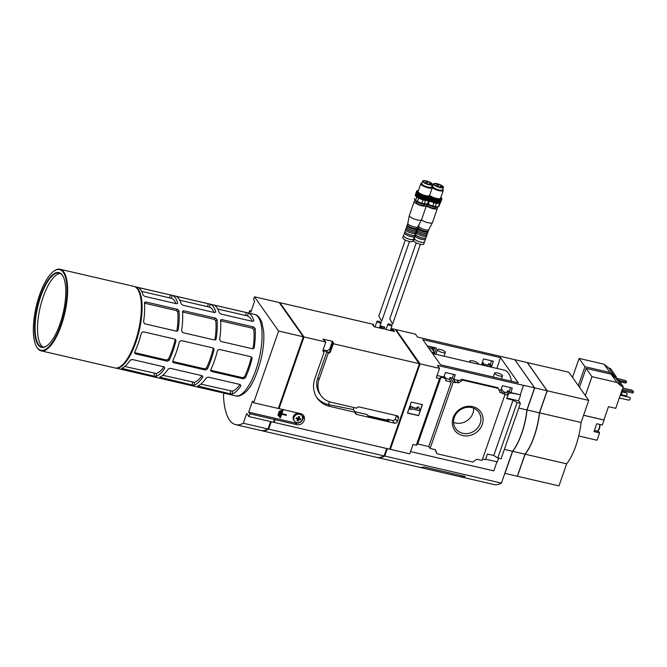 <?xml version="1.0" encoding="UTF-8"?>
<svg xmlns="http://www.w3.org/2000/svg" width="667" height="667" viewBox="0 0 667 667"><rect width="100%" height="100%" fill="white"/><g stroke="black" fill="none" stroke-linecap="round" stroke-linejoin="round"><path stroke-width="1" d="M323.07 349.875L325.838 350.517A3.418 3.06 144.9 0 0 330.04 348.141L332.416 341.312L322.978 339.128L325.813 342.004L304.01 336.952L279.898 302.685L373.212 324.32L373.753 325.096L372.778 324.871L374.104 326.747L383.55 328.939L380.707 326.063L384.317 326.897L384.592 328.439M332.416 341.312L333.742 343.197L332.766 342.971L333.308 343.747L419.401 363.698L395.289 329.44L391.812 328.631L394.656 331.516L385.209 329.323L383.892 327.447L384.859 327.672M373.753 325.096L373.487 325.871M380.749 328.289L381.249 326.83M379.99 328.114L380.707 326.063M391.854 330.865L392.363 329.406M391.104 330.69L391.812 328.631M279.706 303.243L279.898 302.685M367.367 415.157A3.418 3.06 144.9 0 0 368.818 415.966L385.117 419.743A3.418 3.06 144.9 0 0 387.719 419.31L389.044 421.185L368.217 416.358L366.892 414.474L354.811 411.672M325.813 342.004L323.103 349.791A2.276 2.043 144.9 0 0 324.062 352.209L314.849 378.648A24.771 22.186 144.9 0 0 317.225 398.157A24.771 22.186 144.9 0 0 329.656 406.37L355.253 412.306A2.276 2.043 144.9 0 0 356.712 414.432L394.48 423.186A2.276 2.043 144.9 0 0 397.29 421.602L398.441 418.292A2.276 2.043 144.9 0 0 397.073 415.741L359.305 406.987A2.276 2.043 144.9 0 0 356.695 408.171L331.099 402.234A20.21 18.109 144.9 0 1 320.952 395.531A20.21 18.109 144.9 0 1 319.018 379.615L328.222 353.168A2.276 2.043 144.9 0 0 330.599 351.534L333.308 343.747M387.719 419.31L392.538 420.427A2.276 2.043 144.9 0 0 395.339 418.834L396.473 415.599M316.625 397.257A24.771 22.186 144.9 0 0 328.414 404.602L329.656 406.37M329.406 401.751L328.414 404.602L353.31 409.538L355.253 412.306M322.978 350.584A3.418 3.06 144.9 0 0 323.262 350.659L326.455 351.401A3.418 3.06 144.9 0 0 326.955 351.476L317.775 377.847A20.21 18.109 144.9 0 0 319.71 393.763L320.952 395.531M432.566 353.518L470.977 362.481A4.561 1.267 -160.8 0 1 469.76 361.03A4.561 1.267 -160.8 0 1 474.487 361.339A4.561 1.267 -160.8 0 1 478.372 364.032A4.561 1.267 -160.8 0 1 478.281 364.174L478.372 364.032M478.339 364.132L504.435 370.185A43.922 15.241 103.1 0 1 511.456 381.249M478.281 364.174L470.977 362.481M501.092 389.37L501.901 389.561L505.136 394.155L482.041 460.472L476.838 459.263L472.72 462.039L437.027 453.76L434.892 449.541M482.491 361.981L484.259 364.499L483.942 365.433M449.333 379.298L451.259 382.033L428.789 446.557L430.107 448.432L453.201 382.116L449.967 377.514L449.333 379.298L445.965 378.514M432.166 352.943L429.089 347.857L431.666 348.007L433.725 350.934L434.867 347.649M428.923 348.341L429.089 347.857M451.259 382.033L445.631 380.724L446.256 378.931L444.455 378.514L443.855 377.055L445.439 372.503L455.303 374.787L453.718 379.34L455.636 382.683L452.393 378.081L449.967 377.514M432.324 352.451L434.759 353.018L436.46 348.024L427.188 345.873M446.256 378.931L444.164 376.171M453.201 382.116L455.636 382.683M434.759 353.018L431.524 348.416M453.702 374.42L452.393 378.081M505.136 394.155L502.701 393.597L500.792 390.253L502.376 385.701L512.231 387.986L510.772 393.338L509.33 391.279L507.52 390.862L506.887 392.638L503.518 391.863M489.561 366.733L489.886 365.799L491.687 366.216L493.388 361.222L483.533 358.929L481.832 363.932L484.259 364.499M510.772 393.338L508.971 392.921L507.52 390.862M508.971 392.921L508.346 394.714L506.887 392.638M488.477 366.483L486.443 364.657L483.975 364.09M489.886 365.799L488.436 363.74L487.81 365.533M491.687 366.216L490.237 364.157L488.436 363.74M510.63 387.619L509.33 391.279M491.796 360.847L490.237 364.157M508.346 394.714L507.445 394.505L507.912 395.164L505.019 394.497M434.551 348.583L431.666 348.007M502.851 393.18L500.075 392.538L498.357 388.411L462.665 380.14L458.554 382.908L455.778 382.266M453.718 379.34L459.146 380.599M498.949 389.828L500.792 390.253M458.554 382.908L457.27 381.09L462.081 379.381L462.665 380.14M510.647 392.538L520.293 394.772L523.487 385.293L534.592 387.861L514.757 359.68L417.484 337.035L415.424 334.109L395.981 329.598L420.093 363.865L439.536 368.367L437.469 365.441L523.562 385.401M510.922 392.921L520.293 394.772M472.728 406.645A15.925 14.265 -35.1 0 1 477.78 431.232A15.925 14.265 -35.1 0 1 452.585 425.388A15.925 14.265 -35.1 0 1 472.728 406.645M430.107 448.432L435.318 449.641L437.027 453.76M437.06 375.479L443.855 377.055M482.549 459.021L485.443 459.688L487.41 454.035L493.747 455.503L513.048 400.083L506.712 398.616L507.912 395.164M506.887 398.099L518.601 400.817L520.568 395.164M428.789 446.557L417.725 443.989L416.325 445.239L439.561 378.506L440.962 377.264L444.597 378.106M439.561 378.506L436.268 377.747L439.536 368.367M417.725 443.989L440.962 377.264M296.698 422.561A4.561 4.085 144.9 0 0 302.535 418.359A4.561 4.085 144.9 0 0 301.868 415.799A4.561 4.085 144.9 0 0 295.789 415.082A4.561 4.085 144.9 0 0 294.414 421.052A4.561 4.085 144.9 0 0 296.698 422.561M300.333 419.785A8.813 3.06 -76.9 0 0 300.709 418.718A9.096 2.526 -160.8 0 1 299.166 418.442A9.096 3.16 -76.9 0 0 299.65 416.742A8.813 2.451 -160.8 0 1 298.574 416.491A9.096 3.16 103.1 0 1 298.091 418.201A9.096 2.526 -160.8 0 1 296.406 417.717A8.813 3.06 103.1 0 1 296.031 418.784A9.096 2.526 19.2 0 0 297.724 419.268A9.096 3.16 103.1 0 1 297.09 420.76A8.813 2.451 19.2 0 0 298.166 421.01A9.096 3.16 -76.9 0 0 298.799 419.518A9.096 2.526 19.2 0 0 300.333 419.785L299.783 418.568M253.635 402.751L278.356 408.479L303.318 336.793L279.206 302.526L254.486 296.798L278.606 331.057L253.635 402.751L252.51 401.15L248.666 412.181L295.598 423.061A6.078 5.444 144.9 0 0 301.776 421.002A6.078 5.444 144.9 0 0 302.976 414.907M303.268 336.927L303.652 337.469L279.048 408.646L304.01 336.952M248.808 313.106L249.691 310.58L250.817 312.189L254.661 301.159L253.527 299.558L254.486 296.798M279.265 411.089L277.914 415.308L279.265 411.089L279.965 411.347L278.539 415.458L277.914 415.308M281.441 410.655L280.815 410.513L278.864 416.466L280.899 410.622L281.441 410.655M286.376 414.716L286.16 415.341L281.641 414.29L280.432 417.775L279.807 417.625L282.449 410.047L283.075 410.188L281.858 413.673L286.376 414.716L281.891 413.582M283.075 410.188L282.374 409.93L279.807 417.625M301.868 415.799L301.251 414.916A4.561 4.085 144.9 0 0 295.173 414.207A4.561 4.085 144.9 0 0 293.788 420.168L294.414 421.052M275.087 419.501L274.27 421.827L273.745 421.711L274.245 422.428L275.087 419.501L274.395 419.343L273.553 422.269L248.833 416.542L246.698 413.498L243.297 423.253A68.393 23.729 103.1 0 1 235.734 424.671A68.393 23.729 103.1 0 1 223.462 395.072L224.12 393.188M243.297 423.253L268.017 428.989L270.594 421.586M268.017 428.989A68.393 23.729 103.1 0 1 260.455 430.398L235.734 424.671M271.286 421.744L268.709 429.148A68.393 23.729 103.1 0 1 261.147 430.557A68.393 23.729 103.1 0 1 260.805 430.473M271.152 421.711L268.584 429.081A68.242 23.678 103.1 0 1 262.573 430.615M278.397 408.346L278.923 408.471M303.126 337.344L303.652 337.469M248.666 412.181L249.8 413.782L248.833 416.542M303.318 336.793L278.606 331.057M249.8 413.782L274.512 419.51M500.533 357.629L518.267 382.833L440.512 364.807L422.778 339.603L500.533 357.629L496.857 368.426M504.36 449.391L512.506 451.284L501.426 483.1L384.792 456.061L387.369 448.658M518.759 408.037L526.913 409.922L534.592 387.861M534.484 388.177L526.913 409.93A37.994 13.182 103.1 0 1 512.506 451.284L505.011 472.803M419.301 363.999L395.798 330.165L395.981 329.598M493.747 455.503L497.799 458.012L501.092 458.779L520.393 403.36L517.1 402.593L513.048 400.083M497.799 458.012L517.1 402.593M498.616 458.204L497.332 461.889L485.618 459.171M420.093 363.865L390.328 449.341L409.763 453.852L413.031 444.472L416.325 445.239M410.555 451.576L493.797 470.877L496.957 461.806M520.393 403.36L518.601 400.817M411.297 402.051L422.403 404.627L418.568 415.658L407.454 413.081L411.297 402.051M390.328 449.341L389.828 448.624M384.792 456.061A68.393 23.729 103.1 0 1 377.23 457.47A68.393 23.729 103.1 0 1 376.88 457.387M501.426 483.1A68.393 23.729 103.1 0 1 493.863 484.517L460.205 476.713A68.393 23.729 103.1 0 1 460.197 476.713L419.235 467.208A68.393 23.729 103.1 0 1 419.226 467.208A68.393 23.729 103.1 0 0 424.087 466.958L465.074 476.455A68.393 23.729 103.1 0 1 460.205 476.713A68.393 23.729 103.1 0 0 460.964 476.847L420.002 467.35A68.393 23.729 103.1 0 1 419.235 467.208M461.397 475.604L460.964 476.847M471.719 407.604A14.157 12.681 -35.1 0 1 478.823 412.298A14.157 12.681 -35.1 0 1 474.545 430.815A14.157 12.681 -35.1 0 1 455.661 428.598A14.157 12.681 -35.1 0 1 456.52 413.365A14.157 12.681 -35.1 0 1 471.719 407.604M473.67 408.221A14.157 12.681 -35.1 0 1 467.292 420.518A14.157 12.681 -35.1 0 1 453.568 422.369M418.568 415.658L422.219 404.586M412.289 406.753L412.048 407.445L417.717 408.754L417.075 407.554L418.401 406.803L419.685 409.213L419.201 410.589L411.564 408.821L411.322 409.513L409.938 409.188L410.764 406.236L412.289 406.753L410.764 406.236M418.401 406.803L416.942 407.362L417.584 408.563L412.098 407.295M409.938 409.188L410.897 406.428M407.512 412.931L418.426 415.466M498.357 388.411L497.865 387.71L462.173 379.44M546.982 391.079L539.403 412.831A37.994 13.182 103.1 0 1 525.004 454.177L517.325 476.238L504.961 473.378L512.648 451.317A37.994 13.182 103.1 0 0 527.047 409.955L534.734 387.894L514.857 359.821M581.065 422.478L539.545 412.856L547.223 390.795L527.397 362.606L568.909 372.236L588.744 400.417L581.065 422.478A37.994 13.182 103.1 0 1 566.658 463.84L558.979 485.901L517.459 476.271L525.146 454.21L566.658 463.84M547.223 390.795L588.744 400.417M539.545 412.856A37.994 13.182 103.1 0 1 525.146 454.21M512.648 451.317L525.004 454.177L517.509 475.704M527.047 409.955L539.403 412.823L547.09 390.762L527.255 362.581L514.899 359.713M534.734 387.894L547.09 390.762M384.167 455.694L384.726 455.828A68.084 23.628 103.1 0 1 380.498 457.295M387.235 448.624L384.726 455.828M389.828 448.616L390.353 448.741L419.826 364.115M274.245 422.428L389.636 449.183L419.401 363.698M268.709 429.148L384.1 455.894L386.677 448.491M384.1 455.894A68.393 23.729 103.1 0 1 376.53 457.312L261.147 430.557M275.204 419.668L296.732 424.662A6.078 5.444 144.9 0 0 303.252 422.186A6.078 5.444 144.9 0 0 303.618 415.649A6.078 5.444 144.9 0 0 300.567 413.632L279.048 408.646M268.026 428.948L268.584 429.081M249.691 310.58L251.251 310.947M281.524 410.772L279.481 416.617L278.864 416.466M279.348 411.205L279.965 411.347M297.724 419.268L296.29 418.067M298.166 421.01L297.507 420.085L298.066 418.476L299.683 418.851M298.799 419.518L298.066 418.476M299.166 418.442L298.441 417.409L298.749 416.533M497.499 372.928A4.177 1.159 -160.8 0 1 502.518 375.821A4.177 1.159 -160.8 0 1 499.641 375.963A4.177 1.159 -160.8 0 1 494.622 373.07A4.177 1.159 -160.8 0 1 497.499 372.928M440.345 349.5A4.177 1.159 -160.8 0 1 445.364 352.393A4.177 1.159 -160.8 0 1 442.488 352.543A4.177 1.159 -160.8 0 1 437.469 349.65A4.177 1.159 -160.8 0 1 440.345 349.5M323.095 351.167A2.276 2.043 144.9 0 0 323.52 351.434L324.062 352.209M323.003 350.817L323.395 351.376M328.222 353.168L326.955 351.476M327.68 352.401A2.276 2.043 144.9 0 0 330.057 350.759L330.599 351.534M332.766 342.971L330.057 350.759M353.96 407.537L353.26 409.53M392.83 331.09L393.33 329.631M381.716 328.514L382.224 327.055M219.218 349.391L217.459 350.609A41.796 14.499 103.1 0 1 210.739 369.91L210.805 370.985L211.539 371.452L243.338 378.823L245.314 377.922A41.796 14.499 -76.9 0 0 252.034 358.621L251.809 357.304L251.017 356.762L219.218 349.391M252.685 321.402L253.827 320.777A41.796 14.499 -76.9 0 0 248.382 313.04L213.807 305.027A41.796 14.499 103.1 0 1 219.251 312.765L220.894 314.032L252.685 321.402M181.174 340.57L179.415 341.787A41.796 14.499 103.1 0 1 172.695 361.089L172.753 362.164L173.495 362.631L205.294 370.002L207.27 369.101A41.796 14.499 -76.9 0 0 213.99 349.8L213.757 348.482L212.973 347.941L181.174 340.57M214.641 312.581L215.775 311.956A41.796 14.499 -76.9 0 0 210.33 304.219L175.755 296.206A41.796 14.499 103.1 0 1 181.199 303.944L182.841 305.211L214.641 312.581M143.13 331.749L141.371 332.966A41.796 14.499 103.1 0 1 134.651 352.268L134.709 353.343L135.451 353.81L167.242 361.18L169.226 360.28A41.796 14.499 -76.9 0 0 175.946 340.979L175.713 339.661L174.929 339.128L143.13 331.749M176.597 303.76L177.73 303.135A41.796 14.499 -76.9 0 0 172.286 295.406L137.71 287.385A41.796 14.499 103.1 0 1 143.155 295.122L144.797 296.39L176.597 303.76M252.034 358.621L251.234 357.479A38.753 13.448 -76.9 0 1 244.506 376.78L242.521 377.664L243.338 378.823M217.801 309.038L247.382 315.9L248.382 313.04M213.99 349.8L213.182 348.658A38.753 13.448 -76.9 0 1 206.462 367.959L204.477 368.843L205.294 370.002M179.756 300.217L209.338 307.078L210.33 304.219M175.946 340.979L175.138 339.837A38.753 13.448 -76.9 0 1 168.417 359.138L166.425 360.022L167.242 361.18M141.712 291.396L171.294 298.257L172.286 295.406M178.131 329.965A41.796 14.499 -76.9 0 0 179.031 310.839L177.539 309.321L145.74 301.951L144.464 302.826A41.796 14.499 103.1 0 1 143.555 321.944L144.706 323.795L176.505 331.174L177.689 330.84L178.131 329.965L176.855 331.174A38.753 13.448 -76.9 0 0 177.764 312.056L176.246 310.547L144.489 303.185M156.228 376.346A41.796 14.499 -76.9 0 0 164.824 368.167L164.074 366.875L132.274 359.496L130.257 360.147A41.796 14.499 103.1 0 1 121.652 368.326L154.244 376.221L156.228 376.346L156.361 373.512A38.753 13.448 -76.9 0 0 163.932 366.842M135.451 353.81L134.634 352.651L166.425 360.022M216.175 338.778A41.796 14.499 -76.9 0 0 217.083 319.66L215.583 318.142L183.784 310.772L182.508 311.647A41.796 14.499 103.1 0 1 181.599 330.765L182.75 332.616L214.549 339.995L215.733 339.661L216.175 338.778L214.907 339.995A38.753 13.448 -76.9 0 0 215.808 320.877L214.29 319.368L182.533 312.006M194.272 385.159A41.796 14.499 -76.9 0 0 202.876 376.988L202.118 375.696L170.318 368.317L168.301 368.968A41.796 14.499 103.1 0 1 159.696 377.147L192.288 385.034L194.272 385.159L194.405 382.333A38.753 13.448 -76.9 0 0 201.984 375.663M173.495 362.631L172.678 361.472L204.477 368.843M254.227 347.599A41.796 14.499 -76.9 0 0 255.127 328.481L253.627 326.963L221.828 319.593L220.552 320.468A41.796 14.499 103.1 0 1 219.651 339.586L220.802 341.437L252.593 348.808L253.777 348.482L254.227 347.599L252.951 348.816A38.753 13.448 -76.9 0 0 253.852 329.698L252.343 328.189L220.577 320.827M232.316 393.98A41.796 14.499 -76.9 0 0 240.92 385.809L240.162 384.509L208.362 377.138L206.345 377.789A41.796 14.499 103.1 0 1 197.74 385.968L230.332 393.855L232.316 393.98L232.45 391.154A38.753 13.448 -76.9 0 0 240.028 384.484M211.539 371.452L210.722 370.293L242.521 377.664M119.535 368.934L151.334 376.305M157.579 377.755L189.378 385.126M195.623 386.577L227.422 393.947M124.746 366.483L156.361 373.512M162.79 375.304L194.405 382.333M200.834 384.125L232.45 391.154M144.697 302.151L144.464 302.826M182.741 310.964L182.508 311.647M220.785 319.785L220.552 320.468M134.634 286.635A41.796 14.499 103.1 0 1 139.228 330.599A41.796 14.499 103.1 0 1 115.75 368.059L235.634 395.856A41.796 14.499 103.1 0 0 259.205 358.412A41.796 14.499 103.1 0 0 254.519 314.424C257.312 314.749 259.755 317.375 261.848 322.294L263.623 331.04C264.299 339.111 263.515 348.182 261.281 358.246C256.928 375.188 251.726 386.451 245.673 392.029C241.604 395.523 238.261 396.798 235.634 395.856M43.205 347.165A37.994 13.182 103.1 0 1 40.962 345.064A37.994 13.182 103.1 0 1 41.071 303.827A37.994 13.182 103.1 0 1 60.288 273.47M47.124 345.656A37.994 13.182 103.1 0 1 41.954 347.048A37.994 13.182 103.1 0 1 38.528 344.505A37.994 13.182 103.1 0 1 39.12 301.542A37.994 13.182 103.1 0 1 59.113 273.028A37.994 13.182 103.1 0 1 63.148 276.547M38.061 344.772A38.378 13.315 103.1 0 1 40.845 294.656A38.378 13.315 103.1 0 1 63.04 276.338A38.378 13.315 103.1 0 1 63.157 312.965A38.378 13.315 103.1 0 1 46.932 345.798A38.378 13.315 103.1 0 1 38.061 344.772M37.102 347.524A41.412 14.374 103.1 0 1 36.318 346.24A41.412 14.374 103.1 0 1 36.185 306.712A41.412 14.374 103.1 0 1 53.694 271.277A41.412 14.374 103.1 0 1 64.541 311.622A41.412 14.374 103.1 0 1 37.102 347.524M53.694 271.277L54.152 270.944A41.871 14.532 103.1 0 1 60.063 269.268A41.871 14.532 103.1 0 1 64.757 313.332A41.871 14.532 103.1 0 1 41.146 350.842A41.871 14.532 103.1 0 1 37.377 348.032A41.871 14.532 103.1 0 1 36.585 346.732L36.318 346.24M60.063 269.268L133.792 286.36A41.871 14.532 103.1 0 1 138.352 290.47A41.871 14.532 103.1 0 1 138.486 330.432A41.871 14.532 103.1 0 1 120.785 366.258A41.871 14.532 103.1 0 1 114.874 367.934L41.146 350.842M138.352 290.47L138.619 290.962A41.412 14.374 103.1 0 1 138.753 330.49A41.412 14.374 103.1 0 1 121.244 365.925L120.785 366.258M175.963 303.61A38.753 13.448 -76.9 0 0 171.294 298.257M214.007 312.431A38.753 13.448 -76.9 0 0 209.338 307.078M252.051 321.252A38.753 13.448 -76.9 0 0 247.382 315.9M579.515 387.302L586.101 368.367L591.937 376.655L585.343 395.589M586.101 368.367L611.097 374.162L616.933 382.449L591.937 376.655M611.097 374.162L615.716 377.989L621.552 386.285L616.933 382.449M615.716 377.989L617.425 378.389L623.261 386.677L621.552 386.285M583.583 415.249L603.868 419.952L608.504 406.645L615.724 408.321L623.261 386.677M583.567 415.291L604.052 420.043L602.318 425.004L596.765 423.72L594.03 431.574L599.583 432.866L597.015 440.237L578.714 435.993M599.583 432.866L598.516 431.341A4.335 1.501 103.1 0 1 598.199 430.482M621.461 391.863A3.043 1.059 103.1 0 1 621.586 395.139M621.486 391.787L626.763 393.005L627.213 393.855L626.738 395.239L625.796 395.764L621.661 394.806M621.602 391.446L626.763 393.005M620.293 395.206L629.873 397.432L630.323 398.282L629.848 399.658L628.914 400.183L619.335 397.966M620.41 394.864L629.873 397.432M622.303 389.428L633.65 391.829L631.866 390.12L622.795 388.019M621.919 390.537L632.766 393.046L633.65 391.829M633.15 391.946L632.766 393.046M594.422 430.44L597.057 431.049A4.177 1.451 -76.9 0 0 597.649 430.882L598.182 430.49A3.643 1.267 -76.9 0 0 599.425 428.414A3.643 1.267 -76.9 0 0 599.891 424.445M597.649 430.882A4.177 1.451 -76.9 0 0 599.074 428.497A4.177 1.451 -76.9 0 0 599.675 424.387M572.511 377.355L579.106 358.421L584.934 366.708L578.347 385.643M579.106 358.421L604.094 364.215L609.93 372.503L584.934 366.708M604.094 364.215L608.721 368.042L614.549 376.33L609.93 372.503M608.721 368.042L610.43 368.442L616.258 376.73L614.549 376.33M615.816 378.014L616.258 376.73M622.936 387.61L623.211 388.111M618.768 380.282L626.146 381.999L626.647 381.883L625.754 380.607L617.484 378.464M619.768 381.707L625.763 383.1L626.647 381.883M626.146 381.999L625.763 383.1M378.506 321.261A2.201 0.609 19.2 0 0 376.988 321.336A2.201 0.609 19.2 0 0 378.864 322.645A2.201 0.609 19.2 0 0 381.149 322.786A2.201 0.609 19.2 0 0 378.506 321.261M378.923 316.216L381.674 321.277L378.923 316.216M427.03 204.035A6.495 1.809 19.2 0 0 433.592 206.803A6.495 1.809 19.2 0 0 437.635 206.978L438.544 206.587A7.254 2.018 19.2 0 1 438.419 206.637L435.201 206.628A7.254 2.018 19.2 0 1 434.034 206.386A7.254 2.018 19.2 0 1 432.791 206.07L428.331 204.294A7.254 2.018 19.2 0 1 427.505 203.827A7.254 2.018 19.2 0 0 427.614 203.785L426.705 204.177A6.495 1.809 19.2 0 1 422.67 204.002A6.495 1.809 19.2 0 1 414.957 200.083L415.616 200.383A7.254 2.018 19.2 0 0 417.409 201.492L421.869 203.26A7.254 2.018 19.2 0 0 423.103 203.585A7.254 2.018 19.2 0 0 424.279 203.819L427.497 203.827L428.623 200.592M414.415 198.508A7.254 2.018 19.2 0 0 414.39 198.558A7.254 2.018 19.2 0 0 414.374 198.616L414.741 199.666M415.616 200.383L416.817 196.932A7.254 2.018 19.2 0 0 416.908 196.998M417.409 201.492L418.609 198.041A7.254 2.018 19.2 0 1 418.409 197.941L418.609 198.041M415.333 194.939L416.683 191.079L417.15 191.371L416.617 191.321L415.274 195.181A7.562 2.101 19.2 0 0 415.274 195.306L416.625 191.446L417.158 191.729L415.358 195.589A7.562 2.101 19.2 0 0 415.433 195.739L416.783 191.879L417.375 192.154L415.666 196.065A7.562 2.101 19.2 0 0 415.808 196.231L417.15 192.371L417.784 192.621L416.175 196.573A7.562 2.101 19.2 0 0 416.383 196.757L417.725 192.896L418.376 193.113L416.867 197.115A7.562 2.101 19.2 0 0 417.142 197.299L417.5 197.407A7.254 2.018 19.2 0 0 417.767 197.574L417.742 197.674A7.562 2.101 19.2 0 0 418.059 197.857L418.409 197.941M421.869 203.26L423.07 199.817A7.254 2.018 19.2 0 0 423.303 199.883L423.57 200.042A7.562 2.101 19.2 0 0 423.97 200.15L424.12 200.1A7.254 2.018 19.2 0 0 424.479 200.175L424.779 200.342A7.562 2.101 19.2 0 0 425.171 200.417L425.254 200.333A7.254 2.018 19.2 0 0 425.479 200.375L424.279 203.819M428.864 200.358L430.49 196.565A7.562 2.101 19.2 0 0 430.624 196.49L430.248 196.206L430.832 196.306A7.562 2.101 19.2 0 0 430.89 196.223M425.554 200.375L425.921 200.542A7.562 2.101 19.2 0 0 426.28 200.592L427.672 196.548L428.306 196.798A7.562 2.101 19.2 0 0 428.614 196.815L429.206 196.815A7.562 2.101 19.2 0 0 429.465 196.798L429.94 196.74A7.562 2.101 19.2 0 0 430.14 196.69L430.49 196.565M428.181 200.484L428.598 200.6A7.562 2.101 19.2 0 0 428.798 200.55L430.14 196.69M427.339 200.5L427.855 200.675A7.562 2.101 19.2 0 0 428.122 200.659L429.465 196.798M426.338 200.417L426.963 200.659A7.562 2.101 19.2 0 0 427.272 200.675L428.614 196.815M418.709 198.082L418.751 198.224A7.562 2.101 19.2 0 0 419.109 198.399L419.877 198.749A7.562 2.101 19.2 0 0 420.268 198.916L421.077 199.241A7.562 2.101 19.2 0 0 421.486 199.391L422.319 199.675A7.562 2.101 19.2 0 0 422.736 199.808L422.961 199.775M415.808 196.231L416.233 196.398M417.375 190.779L417.092 190.712A7.562 2.101 19.2 0 0 416.958 190.787M418.051 190.662L417.642 190.537A7.562 2.101 19.2 0 0 417.442 190.587M428.598 200.6L429.94 196.74M427.855 200.675L429.206 196.815M426.963 200.659L428.306 196.798M425.921 200.542L427.264 196.682A7.562 2.101 19.2 0 0 427.622 196.732M425.171 200.417L426.513 196.557L427.264 196.682M424.779 200.342L426.121 196.482A7.562 2.101 19.2 0 0 426.513 196.557M423.97 200.15L425.321 196.29L426.121 196.482M423.57 200.042L424.912 196.181A7.562 2.101 19.2 0 0 425.321 196.29M422.736 199.808L424.079 195.948L424.912 196.181M422.319 199.675L423.662 195.815A7.562 2.101 19.2 0 0 424.079 195.948M421.486 199.391L422.828 195.531L423.662 195.815M421.077 199.241L422.419 195.381A7.562 2.101 19.2 0 0 422.828 195.531M420.268 198.916L421.611 195.056L422.419 195.381M419.877 198.749L421.219 194.889A7.562 2.101 19.2 0 0 421.611 195.056M419.109 198.399L420.452 194.539L421.219 194.889M418.751 198.224L420.093 194.364A7.562 2.101 19.2 0 0 420.452 194.539M418.059 197.857L419.401 193.997L420.093 194.364M417.742 197.674L419.084 193.814A7.562 2.101 19.2 0 0 419.401 193.997M417.142 197.299L418.484 193.438L419.084 193.814M403.56 235.601A5.319 1.476 19.2 0 0 403.518 235.684L402.801 237.735A5.319 1.476 19.2 0 0 409.188 241.412A5.319 1.476 19.2 0 0 412.848 241.229L413.565 239.186A5.319 1.476 19.2 0 0 413.582 239.094M407.845 223.253A5.319 1.476 19.2 0 0 407.829 223.312A5.319 1.476 19.2 0 0 414.232 226.938A5.319 1.476 19.2 0 0 417.867 226.805A5.319 1.476 19.2 0 0 417.892 226.755M415.558 200.792A6.462 1.793 19.2 0 0 414.257 201.376L409.363 215.433A6.462 1.793 19.2 0 0 409.338 215.508A6.462 1.793 19.2 0 0 417.117 219.91A6.462 1.793 19.2 0 0 421.527 219.751A6.462 1.793 19.2 0 0 421.561 219.685L426.455 205.619A6.462 1.793 19.2 0 0 425.796 204.36M414.257 201.376A6.462 1.793 19.2 0 0 422.011 205.845A6.462 1.793 19.2 0 0 426.455 205.619M416.308 201.376L416.091 202.009A4.519 1.259 19.2 0 0 421.511 205.144A4.519 1.259 19.2 0 0 424.629 204.986L424.846 204.344M421.986 182.958A5.619 1.567 19.2 0 0 421.786 183.033L421.244 183.267A6.078 1.693 19.2 0 0 420.835 183.642A6.078 1.693 19.2 0 0 428.131 187.852A6.078 1.693 19.2 0 0 432.316 187.644A6.078 1.693 19.2 0 0 432.233 187.094L431.949 186.577A5.619 1.567 19.2 0 0 431.832 186.393M421.786 183.033A5.619 1.567 19.2 0 0 422.728 185.059A5.619 1.567 19.2 0 0 428.156 187.277A5.619 1.567 19.2 0 0 431.949 186.577M422.636 181.099L421.794 183.517A5.211 1.451 19.2 0 0 428.056 187.127A5.211 1.451 19.2 0 0 431.641 186.943L432.483 184.534A5.211 1.451 19.2 0 0 428.039 181.449A5.211 1.451 19.2 0 0 422.636 181.099A5.211 1.451 19.2 0 0 428.889 184.709A5.211 1.451 19.2 0 0 432.483 184.534M428.681 184.409A4.386 1.217 19.2 0 0 431.699 184.259A4.386 1.217 19.2 0 0 427.964 181.666A4.386 1.217 19.2 0 0 423.412 181.374A4.386 1.217 19.2 0 0 428.681 184.409M430.54 183.959L429.123 183.542L430.54 183.959M427.43 182.424L426.013 182.016L427.43 182.424M429.123 183.542L428.814 184.442L427.414 184.059M417.5 197.407L419.134 193.63M418.684 197.999L420.027 194.139M419.701 198.499L421.044 194.639M420.794 198.966L422.136 195.106M421.936 199.391L423.287 195.531M423.103 199.758L424.445 195.898M424.12 200.1L425.588 196.19M425.329 200.275L426.672 196.415M389.428 324.07A2.201 0.609 19.2 0 0 387.911 324.145A2.201 0.609 19.2 0 0 389.795 325.446A2.201 0.609 19.2 0 0 392.079 325.596A2.201 0.609 19.2 0 0 389.428 324.07M389.853 319.026L392.605 324.079L389.853 319.026M438.544 206.587A7.254 2.018 19.2 0 0 439.028 206.136A7.254 2.018 19.2 0 0 439.044 206.086L440.037 203.227A7.562 2.101 19.2 0 0 440.212 203.152L441.554 199.291L441.17 199.008L441.762 199.108A7.562 2.101 19.2 0 0 441.829 199.008L441.362 198.716L441.887 198.766A7.562 2.101 19.2 0 0 441.887 198.641L441.346 198.349L441.804 198.357A7.562 2.101 19.2 0 0 441.729 198.207L441.504 197.882A7.562 2.101 19.2 0 0 441.354 197.715L440.787 197.49M428.331 204.294L429.531 200.85A7.254 2.018 19.2 0 1 429.34 200.742L429.531 200.85M432.791 206.07L433.992 202.618A7.254 2.018 19.2 0 0 434.234 202.685L434.492 202.851A7.562 2.101 19.2 0 0 434.901 202.96L435.051 202.901A7.254 2.018 19.2 0 0 435.409 202.985L435.709 203.143A7.562 2.101 19.2 0 0 436.093 203.218L436.185 203.143A7.254 2.018 19.2 0 0 436.401 203.177L435.201 206.628M438.419 206.637L439.553 203.402M440.278 202.943L440.412 202.968A7.562 2.101 19.2 0 0 440.478 202.868L441.829 199.008M439.795 203.168L441.412 199.375A7.562 2.101 19.2 0 0 441.554 199.291M436.476 203.177L436.852 203.352A7.562 2.101 19.2 0 0 437.21 203.402L438.603 199.35L439.228 199.6A7.562 2.101 19.2 0 0 439.545 199.616L440.128 199.625A7.562 2.101 19.2 0 0 440.395 199.608L440.862 199.541A7.562 2.101 19.2 0 0 441.07 199.5L441.412 199.375M439.111 203.285L439.52 203.402A7.562 2.101 19.2 0 0 439.728 203.36L441.07 199.5M438.261 203.302L438.786 203.485A7.562 2.101 19.2 0 0 439.053 203.468L440.395 199.608M437.269 203.218L437.886 203.46A7.562 2.101 19.2 0 0 438.202 203.477L439.545 199.616M429.64 200.892L429.681 201.025A7.562 2.101 19.2 0 0 430.04 201.209L430.799 201.551A7.562 2.101 19.2 0 0 431.19 201.717L431.999 202.043A7.562 2.101 19.2 0 0 432.416 202.193L433.25 202.476A7.562 2.101 19.2 0 0 433.658 202.61L433.892 202.576M428.798 200.55A7.562 2.101 19.2 0 0 428.989 200.659L429.34 200.742M440.412 202.968L441.762 199.108M439.52 203.402L440.862 199.541M438.786 203.485L440.128 199.625M437.886 203.46L439.228 199.6M436.852 203.352L438.194 199.491A7.562 2.101 19.2 0 0 438.553 199.541M436.093 203.218L437.444 199.358L438.194 199.491M435.709 203.143L437.052 199.283A7.562 2.101 19.2 0 0 437.444 199.358M434.901 202.96L436.243 199.1L437.052 199.283M434.492 202.851L435.834 198.991A7.562 2.101 19.2 0 0 436.243 199.1M433.658 202.61L435.009 198.749L435.834 198.991M433.25 202.476L434.592 198.616A7.562 2.101 19.2 0 0 435.009 198.749M432.416 202.193L433.758 198.332L434.592 198.616M431.999 202.043L433.35 198.182A7.562 2.101 19.2 0 0 433.758 198.332M431.19 201.717L432.533 197.857L433.35 198.182M430.799 201.551L432.149 197.69A7.562 2.101 19.2 0 0 432.533 197.857M430.04 201.209L431.382 197.349L432.149 197.69M429.681 201.025L431.024 197.165A7.562 2.101 19.2 0 0 431.382 197.349M430.398 196.815L431.024 197.165M414.482 238.402A5.319 1.476 19.2 0 0 414.44 238.494L413.732 240.537A5.319 1.476 19.2 0 0 420.118 244.222A5.319 1.476 19.2 0 0 423.778 244.039L424.487 241.988A5.319 1.476 19.2 0 0 424.512 241.896M425.154 229.74A5.319 1.476 19.2 0 0 428.798 229.615A5.319 1.476 19.2 0 0 428.814 229.556L428.347 230.915A5.319 1.476 19.2 0 1 424.687 231.099A5.319 1.476 19.2 0 1 418.301 227.414L418.759 226.088A5.319 1.476 19.2 0 0 418.759 226.121A5.319 1.476 19.2 0 0 425.154 229.74M421.427 219.893A6.462 1.793 19.2 0 0 428.039 222.711A6.462 1.793 19.2 0 0 432.458 222.553A6.462 1.793 19.2 0 0 432.491 222.486L437.385 208.429A6.462 1.793 19.2 0 0 436.727 207.162M426.321 205.828A6.462 1.793 19.2 0 0 432.941 208.654A6.462 1.793 19.2 0 0 437.385 208.429M427.239 204.177L427.013 204.819A4.519 1.259 19.2 0 0 432.441 207.946A4.519 1.259 19.2 0 0 435.551 207.787L435.776 207.154M432.333 187.594A6.078 1.693 19.2 0 0 439.061 190.662A6.078 1.693 19.2 0 0 443.247 190.445A6.078 1.693 19.2 0 0 443.155 189.903L442.88 189.378A5.619 1.567 19.2 0 0 442.763 189.195M432.916 185.768A5.619 1.567 19.2 0 0 432.708 185.835L432.166 186.076A6.078 1.693 19.2 0 0 431.882 186.26M432.708 185.835A5.619 1.567 19.2 0 0 433.658 187.861A5.619 1.567 19.2 0 0 439.086 190.078A5.619 1.567 19.2 0 0 442.88 189.378M433.567 183.909L432.725 186.318A5.211 1.451 19.2 0 0 438.978 189.928A5.211 1.451 19.2 0 0 442.571 189.745L443.413 187.335A5.211 1.451 19.2 0 0 438.961 184.25A5.211 1.451 19.2 0 0 433.567 183.909A5.211 1.451 19.2 0 0 439.82 187.519A5.211 1.451 19.2 0 0 443.413 187.335M439.611 187.219A4.386 1.217 19.2 0 0 442.63 187.068A4.386 1.217 19.2 0 0 438.886 184.467A4.386 1.217 19.2 0 0 434.342 184.175A4.386 1.217 19.2 0 0 439.611 187.219M441.471 186.76L440.053 186.351L441.471 186.76M438.352 185.226L436.943 184.817L438.352 185.226M440.053 186.351L439.745 187.244L438.344 186.86M429.615 200.809L430.957 196.948M430.624 201.309L431.966 197.449M431.724 201.776L433.066 197.916M432.866 202.193L434.209 198.332M434.025 202.56L435.376 198.699M435.051 202.901L436.518 198.999M436.26 203.076L437.602 199.216M355.244 412.339L356.712 414.432M392.538 420.427L394.48 423.186M296.732 424.662L295.598 423.061M395.339 418.834L397.29 421.602M396.557 415.624L398.441 418.292M317.775 377.847L319.018 379.615M325.838 350.517L326.455 351.401M330.04 348.141L330.657 349.024M369.268 416.6L368.818 415.966M385.568 420.377L385.117 419.743M244.506 376.78L245.314 377.922M245.456 315.449L246.465 312.556M206.462 367.959L207.27 369.101M207.412 306.628L208.421 303.735M168.417 359.138L169.226 360.28M169.368 297.807L170.377 294.922M179.031 310.839L177.764 312.056M217.083 319.66L215.808 320.877M255.127 328.481L253.852 329.698M122.445 368.843L122.486 367.959M154.244 376.221L154.377 373.353M160.489 377.664L160.53 376.78M192.288 385.034L192.421 382.174M198.533 386.485L198.574 385.601M230.332 393.855L230.465 390.995M145.74 301.951L144.481 303.143M177.539 309.321L176.246 310.547M183.784 310.772L182.533 311.964M215.583 318.142L214.29 319.368M221.828 319.593L220.577 320.785M253.627 326.963L252.343 328.189M597.273 431.057L598.516 431.341M418.226 191.129A6.387 1.776 19.2 0 0 419.235 193.422A6.387 1.776 19.2 0 0 425.421 195.965A6.387 1.776 19.2 0 0 429.84 195.489M409.897 239.37A5.319 1.476 19.2 0 0 413.565 239.186L413.59 238.986A5.311 1.476 19.2 0 1 409.913 239.32A5.311 1.476 19.2 0 1 403.61 235.509L403.518 235.684A5.319 1.476 19.2 0 0 409.897 239.37M404.469 232.975A5.311 1.476 19.2 0 0 404.46 233.083A5.311 1.476 19.2 0 0 410.855 236.61A5.311 1.476 19.2 0 0 414.44 236.552L414.44 236.552A5.311 1.476 19.2 0 0 414.499 236.468M413.59 238.986L414.541 236.385A5.319 1.476 19.2 0 1 410.872 236.568A5.319 1.476 19.2 0 1 404.494 232.883L403.61 235.509M404.994 231.466A5.319 1.476 19.2 0 0 404.952 231.549A5.319 1.476 19.2 0 0 411.339 235.234A5.319 1.476 19.2 0 0 414.999 235.051A5.319 1.476 19.2 0 0 415.024 234.959M404.494 232.883L405.052 231.382A5.311 1.476 19.2 0 0 411.356 235.184A5.311 1.476 19.2 0 0 415.032 234.851L414.541 236.385M405.619 229.665A5.311 1.476 19.2 0 0 405.611 229.773A5.311 1.476 19.2 0 0 412.014 233.3A5.311 1.476 19.2 0 0 415.591 233.242A5.311 1.476 19.2 0 0 415.649 233.158M405.052 231.382L405.644 229.573A5.319 1.476 19.2 0 0 412.031 233.258A5.319 1.476 19.2 0 0 415.691 233.075L416.158 231.741A5.319 1.476 19.2 0 0 416.175 231.649M412.489 231.924A5.319 1.476 19.2 0 0 416.158 231.741L416.183 231.549A5.311 1.476 19.2 0 1 412.506 231.874A5.311 1.476 19.2 0 1 406.203 228.072L406.111 228.239A5.319 1.476 19.2 0 0 412.489 231.924M406.153 228.156A5.319 1.476 19.2 0 0 406.111 228.239L405.644 229.573M406.587 226.913A5.311 1.476 19.2 0 0 406.57 227.013A5.311 1.476 19.2 0 0 412.973 230.54A5.311 1.476 19.2 0 0 416.558 230.49A5.311 1.476 19.2 0 0 416.608 230.398M406.203 228.072L406.603 226.813A5.319 1.476 19.2 0 0 412.99 230.499A5.319 1.476 19.2 0 0 416.65 230.315L417.117 228.981A5.319 1.476 19.2 0 0 417.133 228.889M413.448 229.165A5.319 1.476 19.2 0 0 417.117 228.981L417.142 228.798A5.311 1.476 19.2 0 1 413.465 229.123A5.311 1.476 19.2 0 1 407.162 225.313L407.07 225.488A5.319 1.476 19.2 0 0 413.448 229.165M407.112 225.404A5.319 1.476 19.2 0 0 407.07 225.488L406.603 226.813M407.354 224.704A5.311 1.476 19.2 0 0 407.337 224.804A5.311 1.476 19.2 0 0 413.74 228.339A5.311 1.476 19.2 0 0 417.325 228.281A5.311 1.476 19.2 0 0 417.375 228.197M407.162 225.313L407.37 224.612A5.319 1.476 19.2 0 0 413.757 228.297A5.319 1.476 19.2 0 0 417.417 228.106L417.884 226.78M420.835 183.642L418.142 191.362A6.078 1.693 19.2 0 0 425.438 195.573A6.078 1.693 19.2 0 0 429.623 195.364L432.316 187.644M430.615 196.515A6.387 1.776 19.2 0 0 436.351 198.766A6.387 1.776 19.2 0 0 440.637 197.932M420.827 242.179A5.319 1.476 19.2 0 0 424.487 241.988L424.52 241.796A5.311 1.476 19.2 0 1 420.844 242.129A5.311 1.476 19.2 0 1 414.541 238.319L414.44 238.494A5.319 1.476 19.2 0 0 420.827 242.179M415.399 235.785A5.311 1.476 19.2 0 0 415.391 235.885A5.311 1.476 19.2 0 0 421.786 239.411A5.311 1.476 19.2 0 0 425.371 239.361L425.371 239.361A5.311 1.476 19.2 0 0 425.421 239.27M424.52 241.796L425.463 239.186A5.319 1.476 19.2 0 1 421.802 239.37A5.319 1.476 19.2 0 1 415.416 235.684L414.541 238.319M415.925 234.267A5.319 1.476 19.2 0 0 415.883 234.359A5.319 1.476 19.2 0 0 422.269 238.036A5.319 1.476 19.2 0 0 425.93 237.852A5.319 1.476 19.2 0 0 425.955 237.76M415.416 235.684L415.983 234.184A5.311 1.476 19.2 0 0 422.278 237.994A5.311 1.476 19.2 0 0 425.963 237.66L425.463 239.186M416.55 232.475A5.311 1.476 19.2 0 0 416.542 232.575A5.311 1.476 19.2 0 0 422.936 236.101A5.311 1.476 19.2 0 0 426.521 236.051A5.311 1.476 19.2 0 0 426.58 235.968M415.983 234.184L416.575 232.383A5.319 1.476 19.2 0 0 422.953 236.06A5.319 1.476 19.2 0 0 426.622 235.876L427.08 234.542A5.319 1.476 19.2 0 0 427.105 234.45M423.42 234.734A5.319 1.476 19.2 0 0 427.08 234.542L427.113 234.35A5.311 1.476 19.2 0 1 423.437 234.684A5.311 1.476 19.2 0 1 417.133 230.874L417.033 231.049A5.319 1.476 19.2 0 0 423.42 234.734M417.075 230.957A5.319 1.476 19.2 0 0 417.033 231.049L416.575 232.383M417.509 229.715A5.311 1.476 19.2 0 0 417.5 229.815A5.311 1.476 19.2 0 0 423.895 233.35A5.311 1.476 19.2 0 0 427.48 233.292A5.311 1.476 19.2 0 0 427.539 233.208M417.133 230.874L417.534 229.623A5.319 1.476 19.2 0 0 423.92 233.308A5.319 1.476 19.2 0 0 427.58 233.117L428.039 231.791A5.319 1.476 19.2 0 0 428.064 231.699M424.379 231.974A5.319 1.476 19.2 0 0 428.039 231.791L428.072 231.599A5.311 1.476 19.2 0 1 424.395 231.924A5.311 1.476 19.2 0 1 418.092 228.122L417.992 228.289A5.319 1.476 19.2 0 0 424.379 231.974M418.034 228.206A5.319 1.476 19.2 0 0 417.992 228.289L417.534 229.623M418.276 227.505A5.311 1.476 19.2 0 0 418.267 227.605A5.311 1.476 19.2 0 0 424.671 231.141A5.311 1.476 19.2 0 0 428.256 231.082A5.311 1.476 19.2 0 0 428.306 230.999M429.648 195.314A6.078 1.693 19.2 0 0 436.368 198.382A6.078 1.693 19.2 0 0 440.553 198.166L443.247 190.445M377.23 457.47L419.218 467.208M497.824 387.669L462.081 379.381M501.434 378.931L502.518 375.821M493.288 376.922L494.622 373.07M444.047 356.178L445.364 352.393M435.851 354.285L437.469 349.65M469.401 362.064L469.76 361.03M134.626 286.627L254.519 314.424M376.988 321.336L375.029 326.963M381.149 322.786L379.348 327.964M381.674 321.277L409.463 241.479M378.814 316.1L405.303 240.028M415.691 233.075L415.032 234.851M416.65 230.315L416.183 231.549M417.417 228.106L417.142 228.798M407.37 224.612L407.837 223.287M417.867 226.805L421.527 219.751M407.829 223.312L409.338 215.508M430.348 184.659L430.565 184.042M426.972 183.9L427.455 182.516M425.563 183.308L426.013 182.016M387.911 324.145L386.043 329.515M392.079 325.596L390.362 330.515M392.605 324.079L420.393 244.28M389.736 318.901L416.233 242.83M439.028 206.136L440.045 203.227M426.622 235.876L425.963 237.66M427.58 233.117L427.113 234.35M428.347 230.915L428.072 231.599M418.301 227.414L418.092 228.122M428.798 229.615L432.458 222.553M418.759 226.121L419.076 224.487M441.279 187.469L441.487 186.852M437.894 186.71L438.377 185.318M436.493 186.118L436.943 184.817"/></g></svg>
